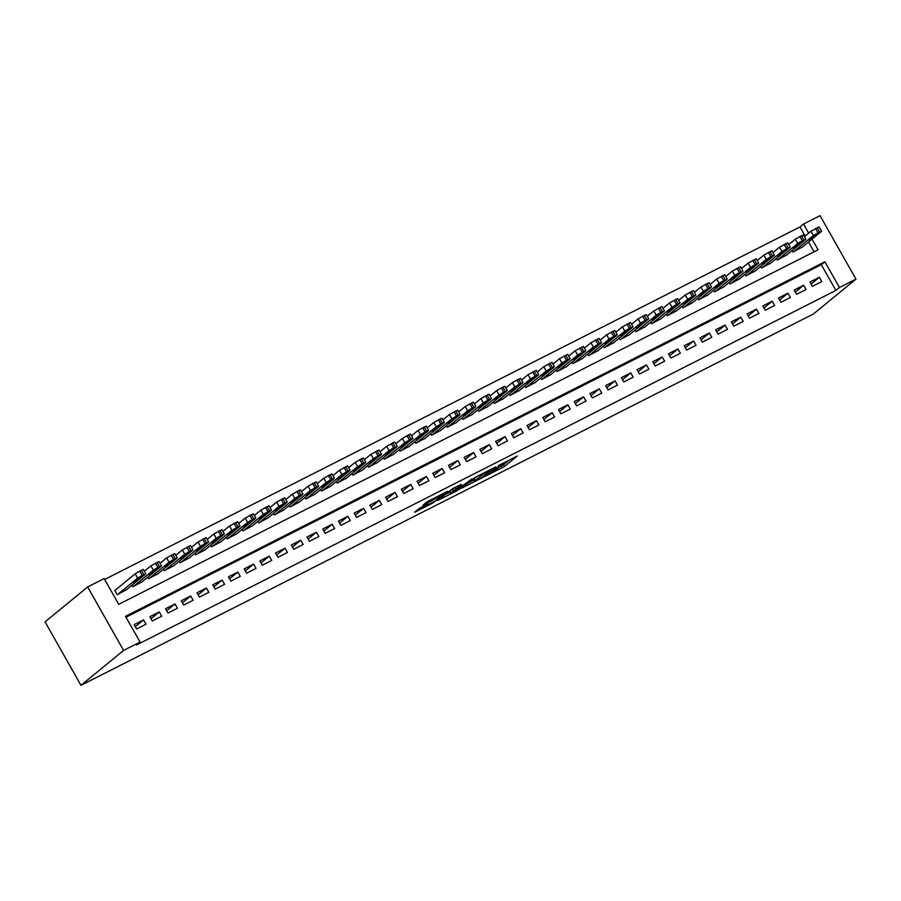 <?xml version="1.0" encoding="UTF-8"?>
<svg xmlns="http://www.w3.org/2000/svg" width="901" height="901" viewBox="0 0 901 901"><rect width="100%" height="100%" fill="white"/><g stroke="black" fill="none" stroke-linecap="round" stroke-linejoin="round"><path stroke-width="1.35" d="M485.346 476.257L504.56 466.448L517.264 455.996L498.309 465.637L504.2 463.182L491.822 470.941L497.251 469.049L485.346 476.257M419.539 508.232L414.629 512.264L432.829 503.028L447.763 491.225L426.331 502.195L422.918 505.461L443.709 493.782L435.048 501.012L426.41 505.664L428.324 503.896L419.539 508.232M140.083 642.075L123.583 650.443L80.966 685.334L813.333 314.044L855.95 279.141L839.45 287.509L824.888 261.774L125.521 616.34L140.083 642.075L136.535 644.981L835.891 290.415L839.45 287.509M461.751 488.151L483.049 477.35L495.741 466.909L474.309 477.868L461.751 488.151M456.818 490.865L437.616 500.483L452.561 488.68L461.346 484.344L456.953 488.477L464.353 484.501L471.921 478.949L459.06 489.513L456.604 490.493M115.508 589.952L114.731 590.358L117.153 594.649L126.489 589.693M812.353 286.349L821.791 281.562L819.358 277.271L809.931 282.058L812.353 286.349M796.642 294.312L806.068 289.525L803.647 285.245L794.22 290.021L796.642 294.312M780.93 302.274L790.357 297.499L787.924 293.208L778.498 297.994L780.93 302.274M765.208 310.248L774.635 305.462L772.213 301.182L762.787 305.957L765.208 310.248M749.497 318.211L758.924 313.435L756.491 309.144L747.064 313.931L749.497 318.211M733.774 326.185L743.212 321.398L740.78 317.107L731.353 321.894L733.774 326.185M718.063 334.147L727.49 329.372L725.068 325.081L715.631 329.856L718.063 334.147M702.341 342.121L711.779 337.334L709.346 333.043L699.919 337.83L702.341 342.121M686.63 350.084L696.056 345.308L693.635 341.017L684.197 345.793L686.63 350.084M670.918 358.057L680.345 353.271L677.912 348.98L668.486 353.766L670.918 358.057M655.196 366.02L664.623 361.245L662.201 356.954L652.774 361.729L655.196 366.02M639.485 373.994L648.911 369.207L646.479 364.916L637.052 369.703L639.485 373.994M623.762 381.956L633.189 377.181L630.768 372.89L621.341 377.665L623.762 381.956M608.051 389.919L617.478 385.144L615.056 380.853L605.618 385.639L608.051 389.919M592.329 397.893L601.767 393.106L599.334 388.827L589.907 393.602L592.329 397.893M576.617 405.855L586.044 401.08L583.623 396.789L574.185 401.576L576.617 405.855M560.906 413.829L570.333 409.043L567.9 404.763L558.474 409.538L560.906 413.829M545.184 421.792L554.611 417.017L552.189 412.726L542.762 417.501L545.184 421.792M529.473 429.766L538.899 424.979L536.467 420.688L527.04 425.475L529.473 429.766M513.75 437.728L523.177 432.953L520.755 428.662L511.329 433.437L513.75 437.728M498.039 445.702L507.466 440.916L505.044 436.625L495.606 441.411L498.039 445.702M482.317 453.665L491.755 448.889L489.322 444.598L479.895 449.374L482.317 453.665M466.605 461.639L476.032 456.852L473.611 452.561L464.173 457.348L466.605 461.639M450.894 469.601L460.321 464.826L457.888 460.535L448.461 465.31L450.894 469.601M435.172 477.575L444.598 472.788L442.177 468.497L432.75 473.284L435.172 477.575M419.461 485.538L428.887 480.762L426.455 476.471L417.028 481.247L419.461 485.538M403.738 493.5L413.165 488.725L410.743 484.434L401.317 489.22L403.738 493.5M388.027 501.474L397.454 496.688L395.032 492.408L385.594 497.183L388.027 501.474M372.304 509.437L381.742 504.661L379.31 500.37L369.883 505.157L372.304 509.437M356.593 517.411L366.02 512.624L363.599 508.344L354.161 513.12L356.593 517.411M340.871 525.373L350.309 520.598L347.876 516.307L338.449 521.082L340.871 525.373M325.16 533.347L334.586 528.56L332.165 524.269L322.738 529.056L325.16 533.347M309.448 541.31L318.875 536.534L316.442 532.243L307.016 537.019L309.448 541.31M293.726 549.283L303.153 544.497L300.731 540.206L291.305 544.992L293.726 549.283M278.015 557.246L287.442 552.471L285.02 548.18L275.582 552.955L278.015 557.246M262.292 565.22L271.73 560.433L269.298 556.142L259.871 560.929L262.292 565.22M246.581 573.182L256.008 568.407L253.586 564.116L244.148 568.891L246.581 573.182M230.859 581.156L240.297 576.37L237.864 572.079L228.437 576.865L230.859 581.156M215.148 589.119L224.574 584.332L222.153 580.053L212.726 584.828L215.148 589.119M199.436 597.081L208.863 592.306L206.43 588.015L197.004 592.802L199.436 597.081M183.714 605.055L193.141 600.269L190.719 595.989L181.292 600.764L183.714 605.055M168.003 613.018L177.429 608.243L175.008 603.952L165.57 608.738L168.003 613.018M152.28 620.992L161.718 616.205L159.286 611.925L149.859 616.701L152.28 620.992M835.891 290.415L821.34 264.68L126.016 617.196M143.574 619.888L134.136 624.663L136.569 628.954L145.996 624.179L143.574 619.888L135.274 626.679M805.122 236.028L799.987 226.939L104.651 579.456M814.053 251.807L808.501 241.986M802.284 247.077L792.948 252.032L792.092 250.523M786.562 255.051L777.225 259.995L776.38 258.486M770.851 263.013L761.514 267.969L760.658 266.459M755.128 270.987L745.791 275.931L744.947 274.422M739.417 278.95L730.08 283.905L729.224 282.396M723.694 286.923L714.369 291.868L713.513 290.359M707.983 294.886L698.647 299.842L697.791 298.332M692.272 302.86L682.935 307.804L682.08 306.295M676.55 310.822L667.213 315.767L666.368 314.269M660.838 318.796L651.502 323.741L650.646 322.231M645.116 326.759L635.779 331.703L634.935 330.205M629.405 334.733L620.068 339.677L619.212 338.168M613.682 342.695L604.357 347.64L603.501 346.13M597.971 350.658L588.635 355.613L587.779 354.104M582.249 358.632L572.923 363.576L572.067 362.067M566.538 366.594L557.201 371.55L556.345 370.041M550.826 374.568L541.49 379.512L540.634 378.003M535.104 382.531L525.767 387.486L524.923 385.977M519.393 390.505L510.056 395.449L509.2 393.94M503.67 398.467L494.334 403.423L493.489 401.914M487.959 406.441L478.622 411.385L477.767 409.876M472.237 414.404L462.911 419.348L462.055 417.85M456.525 422.378L447.189 427.322L446.333 425.813M440.814 430.34L431.478 435.284L430.622 433.786M425.092 438.314L415.755 443.258L414.91 441.749M409.381 446.277L400.044 451.221L399.188 449.712M393.658 454.239L384.322 459.195L383.477 457.685M377.947 462.213L368.61 467.157L367.754 465.648M362.225 470.176L352.899 475.131L352.043 473.622M346.513 478.149L337.177 483.094L336.321 481.584M330.802 486.112L321.466 491.068L320.61 489.558M315.08 494.086L305.743 499.03L304.898 497.521M299.369 502.048L290.032 507.004L289.176 505.495M283.646 510.022L274.309 514.967L273.465 513.457M267.935 517.985L258.598 522.929L257.742 521.431M252.212 525.959L242.887 530.903L242.031 529.394M236.501 533.921L227.165 538.866L226.309 537.368M220.79 541.884L211.453 546.839L210.597 545.33M205.068 549.858L195.731 554.802L194.886 553.293M189.356 557.82L180.02 562.776L179.164 561.267M173.634 565.794L164.297 570.738L163.453 569.229M157.923 573.757L148.586 578.712L147.73 577.203M142.2 581.731L132.875 586.675L132.019 585.166M812.049 239.08L818.097 249.768L118.729 604.323L104.167 578.588L87.667 586.956L45.05 621.859L80.966 685.334M799.987 226.939L803.534 224.034L820.034 215.666L855.95 279.141M87.667 586.956L123.583 650.443M808.67 233.122L803.534 224.034M821.34 264.68L824.888 261.774M819.358 277.271L811.069 284.063M803.647 285.245L795.346 292.037M787.924 293.208L779.635 299.999M772.213 301.182L763.924 307.973M756.491 309.144L748.202 315.936M740.78 317.107L732.49 323.898M725.068 325.081L716.768 331.872M709.346 333.043L701.057 339.835M693.635 341.017L685.334 347.809M677.912 348.98L669.623 355.771M662.201 356.954L653.912 363.745M646.479 364.916L638.19 371.708M630.768 372.89L622.478 379.681M615.056 380.853L606.756 387.644M599.334 388.827L591.045 395.618M583.623 396.789L575.322 403.58M567.9 404.763L559.611 411.543M552.189 412.726L543.9 419.517M536.467 420.688L528.177 427.479M520.755 428.662L512.466 435.453M505.044 436.625L496.744 443.416M489.322 444.598L481.033 451.39M473.611 452.561L465.31 459.352M457.888 460.535L449.599 467.326M442.177 468.497L433.888 475.289M426.455 476.471L418.165 483.263M410.743 484.434L402.454 491.225M395.032 492.408L386.732 499.199M379.31 500.37L371.021 507.162M363.599 508.344L355.298 515.124M347.876 516.307L339.587 523.098M332.165 524.269L323.876 531.061M316.442 532.243L308.153 539.035M300.731 540.206L292.442 546.997M285.02 548.18L276.72 554.971M269.298 556.142L261.008 562.934M253.586 564.116L245.286 570.907M237.864 572.079L229.575 578.87M222.153 580.053L213.864 586.844M206.43 588.015L198.141 594.806M190.719 595.989L182.43 602.78M175.008 603.952L166.708 610.743M159.286 611.925L150.996 618.705M497.476 468.047L503.591 464.725L509.763 459.679M468.137 482.925L473.994 479.951M480.087 478.769L492.768 468.678L482.677 474.41L474.669 481.134L480.087 478.769M474.669 481.134L473.701 479.422L477.834 475.863M449.734 492.25L444.148 495.088M450.827 493.016L459.071 488.826L462.134 486.27L455.974 489.277L450.827 493.016L449.858 491.293L450.432 493.478M449.858 491.293L455.174 487.475M793.725 251.627L813.4 235.521L819.538 231.962L821.262 231.534L801.586 247.651M804.413 236.614L810.979 231.23L819.133 226.894L821.566 231.185M812.263 236.895L808.614 239.97L817.534 234.069L812.263 236.895M778.013 259.601L797.689 243.484L802.25 240.736L805.55 239.508L785.875 255.614M788.69 244.576L795.268 239.204L803.422 234.857L805.843 239.148M796.552 244.869L792.891 247.944L798.162 245.106L801.811 242.031L796.552 244.869M762.302 267.563L781.978 251.458L788.105 247.899L789.828 247.471L770.152 263.588M772.979 252.539L779.545 247.167L787.711 242.831L790.132 247.122M780.829 252.832L777.18 255.907L782.451 253.08L786.1 249.994L780.829 252.832M746.58 275.537L766.255 259.42L770.817 256.661L774.117 255.445L754.441 271.55M757.268 260.513L763.834 255.129L771.988 250.793L774.421 255.084M765.118 260.806L761.469 263.88L770.389 257.968L765.118 260.806M730.869 283.5L750.544 267.394L756.671 263.835L758.394 263.407L738.719 279.524M741.546 268.475L748.112 263.103L756.277 258.767L758.698 263.047M749.395 268.768L745.746 271.843L754.666 265.93L749.395 268.768M715.146 291.474L734.822 275.357L739.383 272.598L742.683 271.37L723.007 287.487M725.834 276.449L732.4 271.066L740.554 266.73L742.987 271.021M733.684 276.731L730.035 279.817L738.955 273.904L733.684 276.731M699.435 299.436L719.111 283.331L723.672 280.571L726.972 279.344L707.296 295.449M710.112 284.412L716.678 279.04L724.843 274.704L727.265 278.983M717.962 284.705L714.313 287.779L723.233 281.867L717.962 284.705M683.713 307.41L703.388 291.293L707.961 288.534L711.249 287.306L691.574 303.423M694.401 292.386L700.967 287.002L709.121 282.666L711.553 286.957M702.251 292.667L698.602 295.753L707.522 289.84L702.251 292.667M668.001 315.373L687.677 299.267L692.238 296.508L695.538 295.28L675.863 311.386M678.678 300.348L685.244 294.976L693.41 290.629L695.831 294.92M686.539 300.641L682.879 303.716L688.15 300.878L691.799 297.803L686.539 300.641M652.29 323.346L671.966 307.23L676.527 304.47L679.816 303.243L660.14 319.359M662.967 308.322L669.533 302.939L677.698 298.603L680.12 302.894M670.817 308.604L667.168 311.678L676.088 305.777L670.817 308.604M636.568 331.309L656.243 315.192L660.805 312.444L664.105 311.217L644.429 327.322M647.256 316.285L653.822 310.913L661.976 306.565L664.409 310.856M655.106 316.578L651.446 319.652L656.716 316.814L660.377 313.739L655.106 316.578M620.857 339.283L640.532 323.166L646.659 319.607L648.382 319.179L628.707 335.296M631.533 324.259L638.099 318.875L646.265 314.539L648.686 318.83M639.383 324.54L635.734 327.615L641.005 324.788L644.654 321.713L639.383 324.54M605.134 347.245L624.81 331.129L629.371 328.381L632.671 327.153L612.995 343.258M615.822 332.221L622.388 326.849L630.542 322.502L632.975 326.793M623.672 332.514L620.023 335.589L628.943 329.676L623.672 332.514M589.423 355.208L609.099 339.103L615.237 335.544L616.96 335.116L597.284 351.232M600.1 340.184L606.666 334.812L614.831 330.476L617.253 334.767M607.95 340.477L604.301 343.551L609.572 340.724L613.221 337.638L607.95 340.477M573.7 363.182L593.376 347.065L599.514 343.518L601.237 343.09L581.562 359.195M584.389 348.158L590.955 342.785L599.109 338.438L601.541 342.729M592.239 348.45L588.59 351.525L597.509 345.612L592.239 348.45M557.989 371.144L577.665 355.039L583.803 351.48L585.526 351.052L565.851 367.169M568.666 356.12L575.232 350.748L583.398 346.412L585.819 350.703M576.516 356.413L572.867 359.488L578.138 356.661L581.787 353.575L576.516 356.413M542.278 379.118L561.954 363.002L566.515 360.242L569.804 359.026L550.128 375.131M552.955 364.094L559.521 358.711L567.686 354.375L570.108 358.666M560.805 364.387L557.156 367.462L562.427 364.623L566.076 361.549L560.805 364.387M526.556 387.081L546.231 370.975L552.369 367.417L554.092 366.989L534.417 383.105M537.244 372.057L543.81 366.684L551.964 362.348L554.397 366.628M545.094 372.35L541.433 375.424L546.704 372.586L550.365 369.511L545.094 372.35M510.844 395.055L530.52 378.938L535.081 376.179L538.37 374.951L518.694 391.068M521.521 380.031L528.087 374.647L536.253 370.311L538.674 374.602M529.371 380.312L525.722 383.398L534.642 377.485L529.371 380.312M495.122 403.017L514.798 386.912L519.359 384.153L522.659 382.925L502.983 399.03M505.81 387.993L512.376 382.621L520.53 378.285L522.963 382.565M513.66 388.286L510.011 391.361L518.931 385.448L513.66 388.286M479.411 410.991L499.086 394.875L503.648 392.115L506.948 390.888L487.272 407.004M490.088 395.967L496.654 390.584L504.819 386.247L507.24 390.538M497.938 396.249L494.289 399.323L503.209 393.422L497.938 396.249M463.688 418.954L483.364 402.848L489.502 399.289L491.225 398.861L471.55 414.967M474.376 403.93L480.943 398.557L489.097 394.21L491.529 398.501M482.226 404.222L478.577 407.297L483.848 404.459L487.497 401.384L482.226 404.222M447.977 426.928L467.653 410.811L472.214 408.052L475.514 406.824L455.838 422.941M458.654 411.903L465.22 406.52L473.385 402.184L475.807 406.475M466.504 412.185L462.855 415.26L471.775 409.358L466.504 412.185M432.266 434.89L451.93 418.774L458.068 415.226L459.792 414.798L440.116 430.903M442.943 419.866L449.509 414.494L457.674 410.146L460.096 414.437M450.793 420.159L447.144 423.233L456.064 417.321L450.793 420.159M416.544 442.853L436.219 426.747L442.357 423.188L444.08 422.76L424.405 438.877M427.232 427.84L433.798 422.456L441.952 418.12L444.384 422.411M435.082 428.121L431.421 431.196L440.352 425.295L435.082 428.121M400.832 450.827L420.508 434.71L426.635 431.162L428.358 430.734L408.682 446.84M411.509 435.802L418.075 430.43L426.241 426.083L428.662 430.374M419.359 436.095L415.71 439.17L420.981 436.332L424.63 433.257L419.359 436.095M385.11 458.789L404.786 442.684L410.924 439.125L412.647 438.697L392.971 454.814M395.798 443.765L402.364 438.393L410.518 434.057L412.951 438.348M403.648 444.058L399.999 447.133L405.27 444.306L408.919 441.22L403.648 444.058M369.399 466.763L389.074 450.646L393.636 447.898L396.924 446.671L377.26 462.776M380.076 451.739L386.642 446.355L394.807 442.019L397.228 446.31M387.926 452.032L384.276 455.106L389.547 452.268L393.196 449.194L387.926 452.032M353.676 474.726L373.352 458.62L379.49 455.061L381.213 454.633L361.538 470.75M364.364 459.701L370.93 454.329L379.084 449.993L381.517 454.273M372.214 459.994L368.565 463.069L373.836 460.242L377.485 457.156L372.214 459.994M337.965 482.699L357.641 466.583L362.202 463.824L365.502 462.607L345.826 478.713M348.642 467.675L355.208 462.292L363.373 457.956L365.795 462.247M356.492 467.957L352.843 471.043L361.763 465.13L356.492 467.957M322.254 490.662L341.918 474.557L348.056 470.998L349.779 470.57L330.104 486.686M332.931 475.638L339.497 470.266L347.662 465.93L350.084 470.209M340.781 475.931L337.132 479.005L346.052 473.093L340.781 475.931M306.531 498.636L326.207 482.519L330.768 479.76L334.068 478.532L314.393 494.649M317.22 483.612L323.786 478.228L331.94 473.892L334.372 478.183M325.07 483.893L321.409 486.979L330.34 481.066L325.07 483.893M290.82 506.599L310.496 490.493L316.623 486.934L318.346 486.506L298.67 502.612M301.497 491.574L308.063 486.202L316.228 481.855L318.65 486.146M309.347 491.867L305.698 494.942L310.969 492.104L314.618 489.029L309.347 491.867M275.098 514.572L294.773 498.456L299.335 495.696L302.635 494.469L282.959 510.585M285.786 499.548L292.352 494.165L300.506 489.829L302.939 494.12M293.636 499.83L289.987 502.904L295.258 500.078L298.907 497.003L293.636 499.83M259.387 522.535L279.062 506.43L283.624 503.67L286.912 502.443L267.248 518.548M270.063 507.511L276.63 502.139L284.795 497.791L287.216 502.082M277.913 507.804L274.264 510.878L283.184 504.965L277.913 507.804M243.664 530.509L263.34 514.392L269.478 510.833L271.201 510.405L251.525 526.522M254.352 515.485L260.918 510.101L269.072 505.765L271.505 510.056M262.202 515.766L258.553 518.841L267.473 512.939L262.202 515.766M227.953 538.471L247.629 522.355L252.19 519.607L255.49 518.379L235.814 534.484M238.63 523.447L245.196 518.075L253.361 513.728L255.783 518.019M246.48 523.74L242.831 526.815L251.751 520.902L246.48 523.74M212.242 546.434L231.906 530.329L238.044 526.77L239.767 526.342L220.092 542.458M222.919 531.421L229.485 526.038L237.65 521.702L240.071 525.993M230.769 531.703L227.12 534.777L232.39 531.95L236.039 528.876L230.769 531.703M196.519 554.408L216.195 538.291L220.756 535.543L224.056 534.316L204.381 550.421M207.207 539.384L213.774 534.011L221.928 529.664L224.36 533.955M215.057 539.676L211.397 542.751L220.328 536.838L215.057 539.676M180.808 562.37L200.484 546.265L206.611 542.706L208.334 542.278L188.658 558.395M191.485 547.346L198.051 541.974L206.216 537.638L208.638 541.929M199.335 547.639L195.686 550.714L200.957 547.887L204.606 544.801L199.335 547.639M165.086 570.344L184.761 554.228L189.323 551.48L192.623 550.252L172.947 566.357M175.774 555.32L182.34 549.937L190.494 545.601L192.927 549.892M183.624 555.613L179.975 558.688L188.895 552.775L183.624 555.613M149.375 578.307L169.05 562.201L175.188 558.643L176.9 558.215L157.236 574.331M160.051 563.283L166.617 557.91L174.783 553.574L177.204 557.854M167.901 563.575L164.252 566.65L169.523 563.823L173.172 560.737L167.901 563.575M133.652 586.281L153.328 570.164L157.9 567.405L161.189 566.177L141.513 582.294M144.34 571.257L150.906 565.873L159.06 561.537L161.493 565.828M152.19 571.538L148.541 574.624L157.461 568.711L152.19 571.538M117.941 594.243L137.616 578.138L142.178 575.379L145.478 574.151L125.802 590.256M114.821 590.527L135.184 573.847L139.756 571.088L143.349 569.511L145.771 573.791M136.468 579.512L132.819 582.587L138.09 579.748L141.739 576.674L136.468 579.512M503.591 464.725L504.56 466.448M501.35 466.087L502.33 467.799M482.238 473.633L482.677 474.41M474.174 478.859L475.142 480.582M455.309 487.283L456.109 488.691M455.005 487.554L455.974 489.277M452.764 488.916L453.732 490.628M434.676 497.746L435.059 498.433M432.277 498.963L432.953 500.168M429.935 500.145L430.712 501.519M813.4 235.521L810.979 231.23M819.538 231.962L817.117 227.683M817.973 232.762L815.54 228.471M813.333 236.163L813.885 237.143M797.689 243.484L795.268 239.204M803.827 239.936L801.394 235.645M802.25 240.736L799.829 236.445M797.61 244.126L798.162 245.106M781.978 251.458L779.545 247.167M788.105 247.899L785.683 243.608M786.539 248.699L784.107 244.408M781.899 252.1L782.451 253.08M766.255 259.42L763.834 255.129M772.394 255.873L769.961 251.582M770.817 256.661L768.395 252.381M766.177 260.062L766.728 261.042M750.544 267.394L748.112 263.103M756.671 263.835L754.25 259.544M755.106 264.635L752.673 260.344M750.465 268.025L751.017 269.005M734.822 275.357L732.4 271.066M740.96 271.809L738.538 267.518M739.383 272.598L736.962 268.318M734.743 275.999L735.306 276.979M719.111 283.331L716.678 279.04M725.249 279.772L722.816 275.481M723.672 280.571L721.25 276.28M719.032 283.961L719.584 284.941M703.388 291.293L700.967 287.002M709.526 287.746L707.105 283.455M707.961 288.534L705.528 284.254M703.321 291.935L703.872 292.915M687.677 299.267L685.244 294.976M693.815 295.708L691.382 291.417M692.238 296.508L689.817 292.217M687.598 299.898L688.15 300.878M671.966 307.23L669.533 302.939M678.093 303.682L675.671 299.391M676.527 304.47L674.094 300.179M671.887 307.872L672.439 308.852M656.243 315.192L653.822 310.913M662.381 311.645L659.949 307.354M660.805 312.444L658.383 308.153M656.165 315.834L656.716 316.814M640.532 323.166L638.099 318.875M646.659 319.607L644.238 315.327M645.093 320.407L642.661 316.116M640.453 323.808L641.005 324.788M624.81 331.129L622.388 326.849M630.948 327.581L628.526 323.29M629.371 328.381L626.95 324.09M624.731 331.771L625.294 332.751M609.099 339.103L606.666 334.812M615.237 335.544L612.804 331.264M613.66 336.343L611.238 332.052M609.02 339.745L609.572 340.724M593.376 347.065L590.955 342.785M599.514 343.518L597.093 339.226M597.949 344.317L595.516 340.026M593.297 347.707L593.86 348.687M577.665 355.039L575.232 350.748M583.803 351.48L581.37 347.189M582.226 352.28L579.805 347.989M577.586 355.681L578.138 356.661M561.954 363.002L559.521 358.711M568.08 359.454L565.659 355.163M566.515 360.242L564.082 355.963M561.875 363.644L562.427 364.623M546.231 370.975L543.81 366.684M552.369 367.417L549.937 363.126M550.793 368.216L548.371 363.925M546.152 371.606L546.704 372.586M530.52 378.938L528.087 374.647M536.647 375.39L534.225 371.099M535.081 376.179L532.649 371.899M530.441 379.58L530.993 380.56M514.798 386.912L512.376 382.621M520.936 383.353L518.514 379.062M519.359 384.153L516.937 379.862M514.719 387.543L515.282 388.522M499.086 394.875L496.654 390.584M505.224 391.327L502.792 387.036M503.648 392.115L501.226 387.824M499.008 395.516L499.559 396.496M483.364 402.848L480.943 398.557M489.502 399.289L487.081 394.998M487.937 400.089L485.504 395.798M483.285 403.479L483.848 404.459M467.653 410.811L465.22 406.52M473.791 407.252L471.358 402.972M472.214 408.052L469.793 403.761M467.574 411.453L468.126 412.433M451.93 418.774L449.509 414.494M458.068 415.226L455.647 410.935M456.503 416.025L454.07 411.734M451.863 419.415L452.415 420.395M436.219 426.747L433.798 422.456M442.357 423.188L439.925 418.909M440.78 423.988L438.359 419.697M436.14 427.389L436.692 428.369M420.508 434.71L418.075 430.43M426.635 431.162L424.213 426.871M425.069 431.962L422.637 427.671M420.429 435.352L420.981 436.332M404.786 442.684L402.364 438.393M410.924 439.125L408.502 434.834M409.347 439.925L406.925 435.634M404.707 443.326L405.27 444.306M389.074 450.646L386.642 446.355M395.212 447.099L392.78 442.808M393.636 447.898L391.214 443.607M388.995 451.288L389.547 452.268M373.352 458.62L370.93 454.329M379.49 455.061L377.069 450.77M377.924 455.861L375.492 451.57M373.273 459.251L373.836 460.242M357.641 466.583L355.208 462.292M363.779 463.035L361.346 458.744M362.202 463.824L359.781 459.544M357.562 467.225L358.114 468.205M341.918 474.557L339.497 470.266M348.056 470.998L345.635 466.707M346.491 471.797L344.058 467.506M341.851 475.187L342.403 476.167M326.207 482.519L323.786 478.228M332.345 478.972L329.912 474.681M330.768 479.76L328.347 475.48M326.128 483.161L326.68 484.141M310.496 490.493L308.063 486.202M316.623 486.934L314.201 482.643M315.057 487.734L312.624 483.443M310.417 491.124L310.969 492.104M294.773 498.456L292.352 494.165M300.911 494.908L298.479 490.617M299.335 495.696L296.913 491.405M294.695 499.098L295.258 500.078M279.062 506.43L276.63 502.139M285.2 502.871L282.768 498.58M283.624 503.67L281.202 499.379M278.983 507.06L279.535 508.04M263.34 514.392L260.918 510.101M269.478 510.833L267.056 506.553M267.912 511.633L265.48 507.342M263.261 515.034L263.824 516.014M247.629 522.355L245.196 518.075M253.767 518.807L251.334 514.516M252.19 519.607L249.768 515.316M247.55 522.997L248.102 523.977M231.906 530.329L229.485 526.038M238.044 526.77L235.623 522.49M236.479 527.569L234.046 523.278M231.839 530.971L232.39 531.95M216.195 538.291L213.774 534.011M222.333 534.744L219.9 530.452M220.756 535.543L218.335 531.252M216.116 538.933L216.668 539.913M200.484 546.265L198.051 541.974M206.611 542.706L204.189 538.415M205.045 543.506L202.612 539.215M200.405 546.907L200.957 547.887M184.761 554.228L182.34 549.937M190.899 550.68L188.467 546.389M189.323 551.48L186.901 547.189M184.682 554.87L185.246 555.849M169.05 562.201L166.617 557.91M175.188 558.643L172.755 554.352M173.611 559.442L171.19 555.151M168.971 562.832L169.523 563.823M153.328 570.164L150.906 565.873M159.466 566.616L157.044 562.325M157.9 567.405L155.468 563.125M153.249 570.806L153.812 571.786M137.616 578.138L135.184 573.847M143.755 574.579L141.322 570.288M142.178 575.379L139.756 571.088M137.538 578.769L138.09 579.748M497.397 467.923L497.724 468.486M455.118 487.385L455.951 488.86M426.004 504.954L426.41 505.664"/></g></svg>
